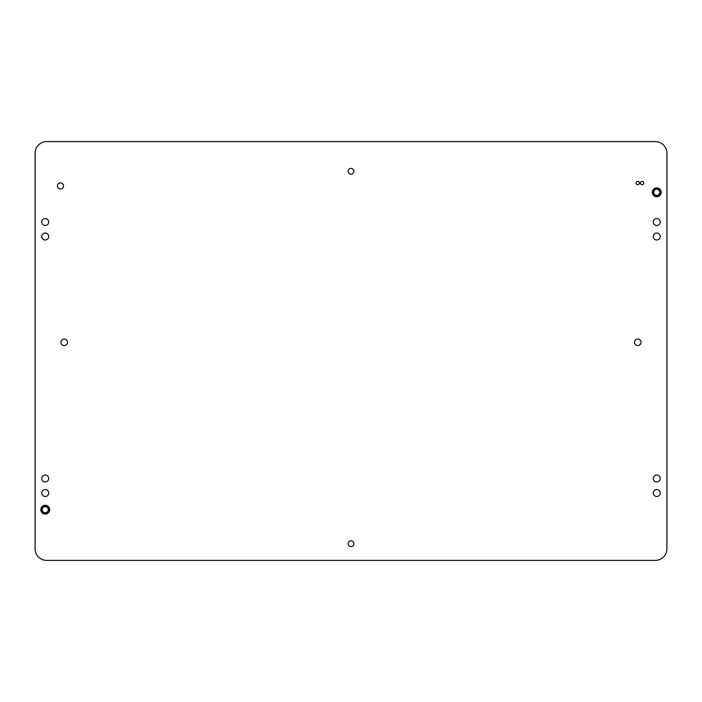 <?xml version="1.0" encoding="UTF-8"?>
<svg xmlns="http://www.w3.org/2000/svg" width="702" height="702" viewBox="0 0 702 702"><rect width="100%" height="100%" fill="white"/><g stroke="black" fill="none" stroke-linecap="round" stroke-linejoin="round"><path stroke-width="1.05" d="M45.244 514.092A4.423 4.423 0 0 1 40.821 509.678A4.423 4.423 0 0 1 45.244 505.256A4.423 4.423 0 0 1 49.666 509.678A4.423 4.423 0 0 1 45.244 514.092M656.756 196.744A4.423 4.423 0 0 1 652.333 192.322A4.423 4.423 0 0 1 656.756 187.908A4.423 4.423 0 0 1 661.179 192.322A4.423 4.423 0 0 1 656.756 196.744M642.119 181.388A1.667 1.667 0 0 0 640.452 183.055A1.667 1.667 0 0 0 642.119 184.714A1.667 1.667 0 0 0 643.787 183.055A1.667 1.667 0 0 0 642.119 181.388M637.776 181.388A1.667 1.667 0 0 0 636.109 183.055A1.667 1.667 0 0 0 637.776 184.714A1.667 1.667 0 0 0 639.443 183.055A1.667 1.667 0 0 0 637.776 181.388M656.756 233.046A3.475 3.475 0 0 0 653.281 236.521A3.475 3.475 0 0 0 656.756 239.996A3.475 3.475 0 0 0 660.231 236.521A3.475 3.475 0 0 0 656.756 233.046M45.244 233.046A3.475 3.475 0 0 0 41.769 236.521A3.475 3.475 0 0 0 45.244 239.996A3.475 3.475 0 0 0 48.719 236.521A3.475 3.475 0 0 0 45.244 233.046M45.244 475.043A3.475 3.475 0 0 0 41.769 478.518A3.475 3.475 0 0 0 45.244 481.993A3.475 3.475 0 0 0 48.719 478.518A3.475 3.475 0 0 0 45.244 475.043M656.756 475.043A3.475 3.475 0 0 0 653.281 478.518A3.475 3.475 0 0 0 656.756 481.993A3.475 3.475 0 0 0 660.231 478.518A3.475 3.475 0 0 0 656.756 475.043M45.244 218.55A3.475 3.475 0 0 0 41.769 222.034A3.475 3.475 0 0 0 45.244 225.509A3.475 3.475 0 0 0 48.719 222.034A3.475 3.475 0 0 0 45.244 218.55M45.244 489.531A3.475 3.475 0 0 0 41.769 493.006A3.475 3.475 0 0 0 45.244 496.489A3.475 3.475 0 0 0 48.719 493.006A3.475 3.475 0 0 0 45.244 489.531M656.756 489.531A3.475 3.475 0 0 0 653.281 493.006A3.475 3.475 0 0 0 656.756 496.489A3.475 3.475 0 0 0 660.231 493.006A3.475 3.475 0 0 0 656.756 489.531M656.756 218.55A3.475 3.475 0 0 0 653.281 222.034A3.475 3.475 0 0 0 656.756 225.509A3.475 3.475 0 0 0 660.231 222.034A3.475 3.475 0 0 0 656.756 218.55M60.46 182.906A3.045 3.045 0 0 0 57.415 185.951A3.045 3.045 0 0 0 60.46 188.996A3.045 3.045 0 0 0 63.505 185.951A3.045 3.045 0 0 0 60.46 182.906M351 168.419A2.896 2.896 0 0 0 348.104 171.314A2.896 2.896 0 0 0 351 174.21A2.896 2.896 0 0 0 353.896 171.314A2.896 2.896 0 0 0 351 168.419M351 540.83A2.896 2.896 0 0 0 348.104 543.725A2.896 2.896 0 0 0 351 546.63A2.896 2.896 0 0 0 353.896 543.725A2.896 2.896 0 0 0 351 540.83M64.224 339.048A3.264 3.264 0 0 0 60.969 342.304A3.264 3.264 0 0 0 64.224 345.568A3.264 3.264 0 0 0 67.489 342.304A3.264 3.264 0 0 0 64.224 339.048M637.776 339.048A3.264 3.264 0 0 0 634.511 342.304A3.264 3.264 0 0 0 637.776 345.568A3.264 3.264 0 0 0 641.031 342.304A3.264 3.264 0 0 0 637.776 339.048M35.1 548.797L35.1 153.203A11.592 11.592 0 0 1 46.692 141.611L655.308 141.611A11.592 11.592 0 0 1 666.9 153.203L666.9 548.797A11.592 11.592 0 0 1 655.308 560.389L46.692 560.389A11.592 11.592 0 0 1 35.1 548.797M658.423 189.777A3.045 3.045 0 0 0 654.211 190.663A3.045 3.045 0 0 0 655.089 194.875A3.045 3.045 0 0 0 659.301 193.989A3.045 3.045 0 0 0 658.423 189.777M655.37 196.446A4.344 4.344 0 0 1 655.361 196.446A4.344 4.344 0 0 0 657.967 196.499A4.344 4.344 0 0 0 657.976 196.499A4.344 4.344 0 0 0 661.065 191.76A4.344 4.344 0 0 0 661.065 191.751A4.344 4.344 0 0 0 659.134 188.689A4.344 4.344 0 0 1 660.398 194.7A4.344 4.344 0 0 1 654.378 195.963A4.344 4.344 0 0 1 653.114 189.944A4.344 4.344 0 0 1 659.134 188.689A4.344 4.344 0 0 0 653.676 189.259M653.264 194.919A4.344 4.344 0 0 0 653.852 195.56M652.412 192.462A4.344 4.344 0 0 0 653.264 194.91M652.474 191.585A4.344 4.344 0 0 0 652.412 192.445M653.667 189.268A4.344 4.344 0 0 0 652.474 191.567M46.911 507.125A3.045 3.045 0 0 0 42.699 508.011A3.045 3.045 0 0 0 43.577 512.223A3.045 3.045 0 0 0 47.789 511.337A3.045 3.045 0 0 0 46.911 507.125M47.622 506.037A4.344 4.344 0 0 1 48.886 512.056A4.344 4.344 0 0 1 42.866 513.311A4.344 4.344 0 0 1 41.602 507.3A4.344 4.344 0 0 1 47.622 506.037A4.344 4.344 0 0 0 41.602 507.3A4.344 4.344 0 0 0 42.866 513.311M49.105 511.67A4.344 4.344 0 0 0 49.43 510.863M49.43 510.845A4.344 4.344 0 0 0 49.552 509.117M49.552 509.099A4.344 4.344 0 0 0 48.464 506.747M43.857 513.794A4.344 4.344 0 0 0 44.709 513.987M45.595 514.004A4.344 4.344 0 0 0 47.271 513.522M47.28 513.513A4.344 4.344 0 0 0 48.622 512.416M42.348 512.916A4.344 4.344 0 0 1 41.751 512.267A4.344 4.344 0 0 1 41.743 512.258A4.344 4.344 0 0 1 41.304 511.512A4.344 4.344 0 0 1 41.295 511.504A4.344 4.344 0 0 1 41.014 510.679A4.344 4.344 0 0 1 41.014 510.67A4.344 4.344 0 0 1 40.962 508.932A4.344 4.344 0 0 1 40.962 508.924A4.344 4.344 0 0 1 41.199 508.081A4.344 4.344 0 0 1 41.199 508.072A4.344 4.344 0 0 1 41.602 507.3A4.344 4.344 0 0 1 41.611 507.292A4.344 4.344 0 0 1 42.831 506.054A4.344 4.344 0 0 1 42.84 506.054A4.344 4.344 0 0 1 43.612 505.642A4.344 4.344 0 0 1 43.621 505.642A4.344 4.344 0 0 1 44.454 505.396A4.344 4.344 0 0 1 44.463 505.396A4.344 4.344 0 0 1 46.2 505.431A4.344 4.344 0 0 1 46.218 505.44A4.344 4.344 0 0 1 47.052 505.721M654.773 195.358A3.624 3.624 0 0 0 659.792 194.305A3.624 3.624 0 0 0 658.739 189.294A3.624 3.624 0 0 0 653.72 190.347A3.624 3.624 0 0 0 654.773 195.358M654.378 195.963A4.344 4.344 0 0 1 653.114 189.944A4.344 4.344 0 0 1 659.134 188.689M43.261 512.706A3.624 3.624 0 0 0 48.28 511.653A3.624 3.624 0 0 0 47.227 506.642A3.624 3.624 0 0 0 42.208 507.695A3.624 3.624 0 0 0 43.261 512.706"/></g></svg>

